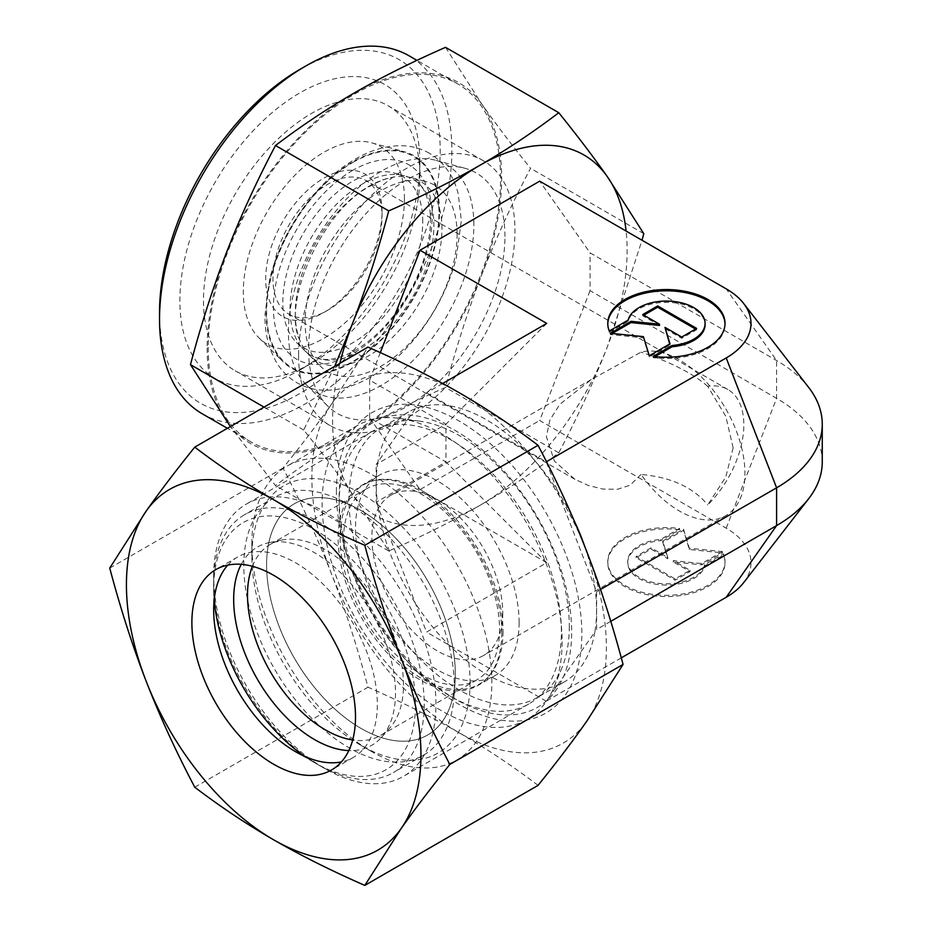 <?xml version="1.0" encoding="UTF-8"?>
<svg xmlns="http://www.w3.org/2000/svg" width="932" height="932" viewBox="0 0 932 932"><rect width="100%" height="100%" fill="white"/><g stroke="black" fill="none" stroke-linecap="round" stroke-linejoin="round"><path stroke-width="0.7" stroke-dasharray="4.66 3.5" d="M352.774 162.494A121.871 70.366 -60 0 1 438.949 212.251A121.871 70.366 -60 0 1 352.774 361.511A121.871 70.366 -60 0 1 266.599 311.754A121.871 70.366 -60 0 1 352.774 162.494M295.281 313.49A103.72 59.881 120 0 0 300.022 340.704A103.72 59.881 120 0 0 309.552 355.453A103.72 59.881 120 0 0 368.618 355.838A103.72 59.881 120 0 0 441.954 228.806A103.72 59.881 120 0 0 412.095 177.849A103.72 59.881 120 0 0 394.551 176.964A103.72 59.881 120 0 0 368.618 186.47A103.72 59.881 120 0 0 295.281 313.49M733.135 447.873L725.795 476.998L707.714 504.934A77.135 44.538 120 0 0 743.841 424.806A77.135 44.538 120 0 0 727.857 389.494A77.135 44.538 120 0 0 707.714 386.372L725.795 416.289L733.135 447.873M419.854 162.18A169.694 97.977 120 0 0 299.871 92.897A169.694 97.977 120 0 0 179.876 300.733A169.694 97.977 120 0 0 299.871 370.016A169.694 97.977 120 0 0 419.854 162.18L419.854 175.81A152.999 88.33 120 0 0 388.166 105.782A152.999 88.33 120 0 0 270.268 146.767A152.999 88.33 120 0 0 203.491 300.733A152.999 88.33 120 0 0 235.179 370.773A152.999 88.33 120 0 0 311.672 363.2A152.999 88.33 120 0 0 419.854 175.81M298.59 355.64A152.999 88.33 120 0 0 330.266 425.679A152.999 88.33 120 0 0 448.164 384.683A152.999 88.33 120 0 0 514.953 230.717A152.999 88.33 120 0 0 483.265 160.677A152.999 88.33 120 0 0 365.367 201.673A152.999 88.33 120 0 0 298.59 355.64M504.946 236.495A138.845 80.164 120 0 0 464.963 168.284A138.845 80.164 120 0 0 362.466 217.587A138.845 80.164 120 0 0 308.597 349.861A138.845 80.164 120 0 0 327.703 406.026A138.845 80.164 120 0 0 437.399 383.203A138.845 80.164 120 0 0 504.946 236.495M473.864 224.845A131.132 75.713 120 0 0 436.106 160.409A131.132 75.713 120 0 0 339.295 206.986A131.132 75.713 120 0 0 288.407 331.909A131.132 75.713 120 0 0 306.453 384.963A131.132 75.713 120 0 0 410.057 363.398A131.132 75.713 120 0 0 473.864 224.845M457.134 234.503A107.483 62.048 120 0 0 426.18 181.693A107.483 62.048 120 0 0 346.844 219.859A107.483 62.048 120 0 0 305.137 322.251A107.483 62.048 120 0 0 319.932 365.74A107.483 62.048 120 0 0 404.838 348.067A107.483 62.048 120 0 0 457.134 234.503M439.473 211.948A122.605 70.785 120 0 0 404.162 151.706A122.605 70.785 120 0 0 313.653 195.254A122.605 70.785 120 0 0 266.074 312.057A122.605 70.785 120 0 0 282.955 361.663A122.605 70.785 120 0 0 379.813 341.496A122.605 70.785 120 0 0 439.473 211.948M404.418 198.807A113.925 65.776 120 0 0 371.612 142.829A113.925 65.776 120 0 0 287.522 183.289A113.925 65.776 120 0 0 243.31 291.821A113.925 65.776 120 0 0 258.991 337.908A113.925 65.776 120 0 0 348.999 319.175A113.925 65.776 120 0 0 404.418 198.807M382.038 211.727A82.272 47.497 120 0 0 323.87 178.14A82.272 47.497 120 0 0 265.69 278.901A82.272 47.497 120 0 0 323.87 312.488A82.272 47.497 120 0 0 382.038 211.727L382.038 215.921A77.135 44.538 120 0 0 366.066 180.61A77.135 44.538 120 0 0 306.628 201.277A77.135 44.538 120 0 0 272.96 278.901A77.135 44.538 120 0 0 288.932 314.212A77.135 44.538 120 0 0 327.505 310.391A77.135 44.538 120 0 0 382.038 215.921M641.006 474.435L630.207 485.164L617.485 489.288L602.992 489.09L588.337 485.49L574.939 479.339L554.4 461.084L546.397 436.77L549.892 420.041L559.876 404.243L591.249 379.569L641.006 352.156A92.559 53.439 60 0 1 709.194 385.324A92.559 53.439 60 0 1 744.924 473.293A92.559 53.439 60 0 1 725.76 515.664A92.559 53.439 60 0 1 641.006 474.435C670.923 477.126 693.163 487.296 707.714 504.934M455.305 673.883A133.439 77.041 60 0 1 436.945 727.869A133.439 77.041 60 0 1 331.512 705.932A133.439 77.041 60 0 1 266.599 564.932A133.439 77.041 60 0 1 305.02 499.366A133.439 77.041 60 0 1 403.533 546.758A133.439 77.041 60 0 1 455.305 673.883A133.439 77.041 60 0 1 455.026 682.224A133.439 77.041 60 0 1 436.945 727.869A133.439 77.041 60 0 1 331.512 705.932A133.439 77.041 60 0 1 266.599 564.932A133.439 77.041 60 0 1 305.02 499.366A133.439 77.041 60 0 1 353.589 506.53A133.439 77.041 60 0 1 455.305 673.883M501.789 632.572A115.696 66.801 60 0 1 485.863 679.381A115.696 66.801 60 0 1 477.825 685.533A115.696 66.801 60 0 1 388.667 654.532A115.696 66.801 60 0 1 338.153 538.102A115.696 66.801 60 0 1 362.117 485.129A115.696 66.801 60 0 1 371.472 481.25A115.696 66.801 60 0 1 456.89 522.339A115.696 66.801 60 0 1 501.789 632.572M519.124 622.553A115.696 66.801 60 0 1 495.16 675.525A115.696 66.801 60 0 1 406.002 644.525A115.696 66.801 60 0 1 355.5 528.083A115.696 66.801 60 0 1 379.464 475.122A115.696 66.801 60 0 1 468.621 506.123A115.696 66.801 60 0 1 519.124 622.553M502.767 613.105A92.559 53.439 60 0 1 483.592 655.487A92.559 53.439 60 0 1 412.27 630.684A92.559 53.439 60 0 1 371.856 537.531A92.559 53.439 60 0 1 391.032 495.16A92.559 53.439 60 0 1 462.354 519.963A92.559 53.439 60 0 1 502.767 613.105M207.149 347.974A208.267 120.24 120 0 0 226.872 421.602A208.267 120.24 120 0 0 354.405 432.996A208.267 120.24 120 0 0 481.937 274.334A208.267 120.24 120 0 0 501.672 177.93A208.267 120.24 120 0 0 481.937 104.291A208.267 120.24 120 0 0 354.405 92.897A208.267 120.24 120 0 0 226.872 251.558A208.267 120.24 120 0 0 207.149 347.974M445.531 47.334L481.937 104.291C495.486 123.548 511.691 144.879 530.553 168.296C511.691 204.143 495.486 239.489 481.937 274.334C468.435 309.203 456.296 346.902 445.531 387.432C411.851 402.193 381.468 417.385 354.405 432.996C327.377 448.618 301.059 466.151 275.488 485.607L230.39 426.565M334.646 366.369L303.704 430.025C322.577 453.441 338.782 474.772 352.319 494.03A208.267 120.24 120 0 0 479.852 505.424A208.267 120.24 120 0 0 607.384 346.762A208.267 120.24 120 0 0 627.12 250.347A208.267 120.24 120 0 0 626.106 231.066M339.877 363.352A208.267 120.24 120 0 0 332.596 420.39A208.267 120.24 120 0 0 352.319 494.03L388.726 550.987C422.417 536.215 452.789 521.023 479.852 505.424C506.892 489.789 533.197 472.256 558.769 452.812C577.642 416.965 593.847 381.619 607.384 346.762L642.02 240.246M159.535 312.476A198.446 114.578 120 0 0 299.871 393.49A198.446 114.578 120 0 0 440.195 150.436A198.446 114.578 120 0 0 299.859 69.422M202.349 413.855A206.718 119.354 120 0 0 361.651 358.471A206.718 119.354 120 0 0 451.88 150.436A206.718 119.354 120 0 0 409.066 55.803M208.232 347.333A206.718 119.354 120 0 0 251.046 441.966A206.718 119.354 120 0 0 410.348 386.594A206.718 119.354 120 0 0 500.577 178.56A206.718 119.354 120 0 0 457.763 83.927A206.718 119.354 120 0 0 298.473 139.311A206.718 119.354 120 0 0 208.232 347.333M470.043 682.387A154.269 89.064 60 0 1 360.952 745.367A154.269 89.064 60 0 1 251.873 556.427A154.269 89.064 60 0 1 360.952 493.447A154.269 89.064 60 0 1 470.043 682.387M251.873 543.834A169.694 97.977 60 0 1 287.009 466.151A169.694 97.977 60 0 1 417.781 511.61A169.694 97.977 60 0 1 491.851 682.387A169.694 97.977 60 0 1 456.703 760.069A169.694 97.977 60 0 1 371.856 751.67A169.694 97.977 60 0 1 251.873 543.834L251.873 556.427M562.113 641.822A169.694 97.977 60 0 1 554.214 686.698A169.694 97.977 60 0 1 526.976 719.504A169.694 97.977 60 0 1 396.205 674.046A169.694 97.977 60 0 1 322.134 503.268A169.694 97.977 60 0 1 357.282 425.586A169.694 97.977 60 0 1 399.304 418.386A169.694 97.977 60 0 1 562.113 641.822M569.301 626.339A155.807 89.961 60 0 1 562.054 667.545A155.807 89.961 60 0 1 537.03 697.66A155.807 89.961 60 0 1 416.965 655.918A155.807 89.961 60 0 1 348.952 499.121A155.807 89.961 60 0 1 381.223 427.788A155.807 89.961 60 0 1 419.819 421.182A155.807 89.961 60 0 1 569.301 626.339M546.723 323.404L445.962 424.177L445.962 461.957L546.723 562.73L426.565 632.106L377.949 506.787A155.807 89.961 60 0 1 376.225 483.37A155.807 89.961 60 0 1 377.949 461.946L426.565 392.78L546.234 461.864L596.608 591.715L596.608 629.508L594.849 632.013A155.807 89.961 60 0 1 564.303 681.921A155.807 89.961 60 0 1 557.441 685.241A155.807 89.961 60 0 1 523.807 688.247A155.807 89.961 60 0 1 448.991 645.049A155.807 89.961 60 0 1 415.357 603.202A155.807 89.961 60 0 1 377.949 506.787L376.19 502.243L376.19 464.462L377.949 461.946A155.807 89.961 60 0 1 408.496 412.049A155.807 89.961 60 0 1 415.357 408.729A155.807 89.961 60 0 1 448.991 405.723A155.807 89.961 60 0 1 523.807 448.921A155.807 89.961 60 0 1 557.441 490.756A155.807 89.961 60 0 1 574.112 520.627M584.807 546.606A155.807 89.961 60 0 1 594.849 587.172A155.807 89.961 60 0 1 596.573 610.588A155.807 89.961 60 0 1 594.849 632.013L546.234 701.19L426.565 632.106M607.781 324.033A58.623 33.843 0 0 0 607.769 324.662A58.623 33.843 0 0 0 609.272 332.27L628.11 321.389A38.69 22.333 180 0 1 669.234 302.387A38.69 22.333 180 0 1 705.081 324.662M609.272 331.011L609.272 332.27M679.568 529.749A58.623 33.843 0 0 0 607.769 562.73A58.623 33.843 0 0 0 653.204 595.711A58.623 33.843 0 0 0 725.014 562.73A58.623 33.843 0 0 0 723.512 555.123L704.662 566.004A38.69 22.333 180 0 1 663.549 585.005A38.69 22.333 180 0 1 627.702 562.73A38.69 22.333 180 0 1 628.11 559.456A38.69 22.333 180 0 1 660.718 540.63L679.568 529.749L679.568 528.491L660.718 539.372A38.69 22.333 0 0 0 628.11 558.198A38.69 22.333 0 0 0 627.702 561.472A38.69 22.333 0 0 0 663.549 583.747A38.69 22.333 0 0 0 704.662 564.745L723.512 553.864A58.623 33.843 180 0 1 725.014 561.472A58.623 33.843 180 0 1 653.204 594.453A58.623 33.843 180 0 1 607.769 561.472A58.623 33.843 180 0 1 679.568 528.491M704.662 566.004L704.662 564.745M722.463 551.593L701.738 563.557L673.277 560.668L690.018 570.326L675.094 578.935L636.125 556.439L651.049 547.83L667.79 557.487L662.769 541.061L683.494 529.096L689.331 548.226L722.463 551.593L722.463 552.851L689.331 549.484L683.494 530.355L662.769 542.319L667.79 558.746L651.049 549.088L636.125 557.709L675.094 580.205L690.018 571.584L673.277 561.926L701.738 564.815L722.463 552.851M701.738 564.815L701.738 563.557M673.277 561.926L673.277 560.668M690.018 571.584L690.018 570.326M675.094 580.205L675.094 578.935M636.125 557.709L636.125 556.439M651.049 549.088L651.049 547.83M667.79 558.746L667.79 557.487M662.769 542.319L662.769 541.061M683.494 530.355L683.494 529.096M689.331 549.484L689.331 548.226M723.512 555.123L723.512 553.864M660.718 540.63L660.718 539.372M643.849 315.179L642.765 315.808L659.495 325.466M642.765 314.55L642.765 315.808M612.173 333.47L610.32 334.541L643.441 337.908L649.278 357.038L670.003 345.073L669.677 344.001M610.32 333.283L610.32 334.541M643.441 336.65L643.441 337.908M649.278 355.779L649.278 357.038M670.003 343.815L670.003 345.073M664.994 328.647L681.723 338.304L696.647 329.695L695.552 329.066M681.723 337.046L681.723 338.304M696.647 328.425L696.647 329.695M628.11 320.13L628.11 321.389M654.998 356.607L653.204 357.643A58.623 33.843 0 0 0 725.014 324.662A58.623 33.843 0 0 0 725.003 324.033M653.204 356.385L653.204 357.643M808.673 387.432A155.865 89.985 0 0 0 776.601 360.544L590.072 252.852L539.686 181.169M822.257 461.957A155.865 89.985 0 0 0 776.601 398.325L590.072 290.633L590.072 252.852M743.631 582.675A84.614 48.848 0 0 0 726.214 528.188L539.686 420.495L590.072 290.633M380.303 352.622L369.643 380.116L445.962 424.177L376.19 464.462M442.7 383.471L426.565 392.78M369.643 380.116L369.643 417.897L445.962 461.957L376.19 502.243M621.294 657.852L546.234 701.19M610.763 621.341L596.608 629.508M600.511 589.467L596.608 591.715M546.723 562.73L420.029 489.58L539.686 420.495M369.643 417.897L420.029 489.58M303.704 430.025L264.059 407.133M388.726 550.987L275.488 485.607M558.769 452.812L445.531 387.432M643.791 233.676L530.553 168.296M707.714 386.372C693.163 373.592 670.923 362.187 641.006 352.156M290.038 308.83A101.716 58.728 -60 0 1 361.954 184.256A101.716 58.728 -60 0 1 404.593 175.81A101.716 58.728 -60 0 1 416.569 181.728A101.716 58.728 -60 0 1 433.881 225.777A101.716 58.728 -60 0 1 361.954 350.35A101.716 58.728 -60 0 1 315.156 357.387A101.716 58.728 -60 0 1 304.03 349.978A101.716 58.728 -60 0 1 290.038 308.83M422.744 221.606A98.955 57.132 120 0 0 394.248 172.991A98.955 57.132 120 0 0 321.202 208.127A98.955 57.132 120 0 0 282.804 302.399A98.955 57.132 120 0 0 296.423 342.428A98.955 57.132 120 0 0 374.606 326.165A98.955 57.132 120 0 0 422.744 221.606M352.774 170.358A112.236 64.797 120 0 0 273.414 307.816A112.236 64.797 120 0 0 352.774 353.636A112.236 64.797 120 0 0 432.133 216.189A112.236 64.797 120 0 0 352.774 170.358M503.047 631.453A115.219 66.522 60 0 1 487.18 678.065A115.219 66.522 60 0 1 396.158 659.122A115.219 66.522 60 0 1 340.098 537.368A115.219 66.522 60 0 1 373.278 480.761A115.219 66.522 60 0 1 458.334 521.675A115.219 66.522 60 0 1 503.047 631.453M454.35 687.035A148.864 85.954 60 0 1 454.024 696.344A148.864 85.954 60 0 1 423.512 755.188A148.864 85.954 60 0 1 308.795 715.298A148.864 85.954 60 0 1 243.811 565.491A148.864 85.954 60 0 1 274.649 497.339A148.864 85.954 60 0 1 340.867 500.333A148.864 85.954 60 0 1 454.35 687.035M213.684 582.884A148.864 85.954 60 0 1 244.522 514.732A148.864 85.954 60 0 1 359.239 554.61A148.864 85.954 60 0 1 424.223 704.429A148.864 85.954 60 0 1 393.386 772.581A148.864 85.954 60 0 1 318.954 765.207A148.864 85.954 60 0 1 213.684 582.884L213.684 587.917A142.701 82.389 60 0 1 314.597 529.656A142.701 82.389 60 0 1 415.497 704.429A142.701 82.389 60 0 1 314.597 762.691A142.701 82.389 60 0 1 304.543 756.306M214.197 599.812A142.701 82.389 60 0 1 213.684 587.917M252.397 566.283A110.302 63.679 60 0 1 270.35 544.358A110.302 63.679 60 0 1 281.802 540.047A110.302 63.679 60 0 1 362.07 581.44A110.302 63.679 60 0 1 403.498 684.904A110.302 63.679 60 0 1 390.1 727.636A110.302 63.679 60 0 1 380.652 735.406A110.302 63.679 60 0 1 352.68 739.985M241.26 564.338A114.438 66.067 60 0 1 269.255 542.61A114.438 66.067 60 0 1 352.529 585.552A114.438 66.067 60 0 1 395.506 692.895A114.438 66.067 60 0 1 381.619 737.224A114.438 66.067 60 0 1 348.801 750.598M343.57 539.383A110.302 63.679 60 0 1 366.416 488.892A110.302 63.679 60 0 1 451.414 518.437A110.302 63.679 60 0 1 499.564 629.438A110.302 63.679 60 0 1 476.718 679.941A110.302 63.679 60 0 1 391.72 650.385A110.302 63.679 60 0 1 343.57 539.383M227.781 565.095A115.696 66.801 60 0 1 237.648 556.998A115.696 66.801 60 0 1 326.806 587.987A115.696 66.801 60 0 1 377.32 704.429A115.696 66.801 60 0 1 353.356 757.401A115.696 66.801 60 0 1 341.403 761.898M213.684 576.104A157.17 90.742 60 0 1 246.246 504.154A157.17 90.742 60 0 1 367.359 546.257A157.17 90.742 60 0 1 435.955 704.429A157.17 90.742 60 0 1 403.405 776.379A157.17 90.742 60 0 1 324.825 768.597A157.17 90.742 60 0 1 213.684 576.104L213.684 609.959M339.132 503.676A157.17 90.742 60 0 1 371.693 431.726A157.17 90.742 60 0 1 492.795 473.84A157.17 90.742 60 0 1 561.402 632.001A157.17 90.742 60 0 1 528.852 703.951A157.17 90.742 60 0 1 450.273 696.169A157.17 90.742 60 0 1 339.132 503.676L339.132 497.746A164.428 94.936 60 0 1 455.399 430.619A164.428 94.936 60 0 1 571.665 632.001A164.428 94.936 60 0 1 455.399 699.128A164.428 94.936 60 0 1 339.132 497.746M336.405 491.875A173.55 100.202 60 0 1 459.127 421.019A173.55 100.202 60 0 1 581.848 633.574A173.55 100.202 60 0 1 459.127 704.429A173.55 100.202 60 0 1 336.405 491.875M538.044 785.385C512.472 765.929 486.166 748.396 459.127 732.773A208.267 120.24 60 0 1 331.594 574.124C318.057 539.267 301.852 503.921 282.978 468.074C301.852 444.657 318.057 423.326 331.594 404.069A208.267 120.24 60 0 1 459.127 392.687A208.267 120.24 60 0 1 586.659 551.336A208.267 120.24 60 0 1 606.394 647.752A208.267 120.24 60 0 1 586.659 721.38A208.267 120.24 60 0 1 459.127 732.773C432.064 717.162 401.692 701.971 368 687.21C357.247 646.68 345.108 608.98 331.594 574.124A208.267 120.24 60 0 1 311.87 477.708A208.267 120.24 60 0 1 331.594 404.069L368 347.123M109.743 568.089L282.978 468.074M194.765 787.225L368 687.21M726.214 528.188L776.601 398.325L776.601 360.544L726.214 288.862M429.372 153.256C420.53 148.223 410.814 145.707 400.236 145.707C385.405 145.858 370.47 150.308 355.418 159.057C316.554 181.029 281.208 231.089 269.616 279.495L264.944 315.284C264.874 328.157 266.808 339.912 270.746 350.548L275.79 361.255C281.08 370.423 288.116 377.577 296.9 382.714C305.696 387.724 315.354 390.24 325.885 390.263C340.751 390.147 355.744 385.697 370.843 376.912C395.995 361.931 417.303 339.598 434.766 309.925C444.517 293.067 451.694 275.755 456.284 257.954L461.328 220.535L458.299 194.322C455.457 182.171 448.141 164.801 429.372 153.256M300.022 340.704C281.115 304.787 321.249 210.632 370.843 185.771C379.534 180.855 387.432 177.919 394.551 176.964M311.672 363.2L299.871 370.016M330.266 425.679L235.179 370.773M436.106 160.409L464.963 168.284M412.095 177.849L426.18 181.693M371.612 142.829L404.162 151.706M327.505 310.391L323.87 312.488M574.939 479.339L288.932 314.212M485.863 679.381L487.18 678.065M495.16 675.525L477.825 685.533M725.76 515.664L483.592 655.487M251.046 441.966L227.385 428.301M360.952 745.367L371.856 751.67M526.976 719.504L456.703 760.069M562.054 667.545L554.214 686.698M564.303 681.921L537.03 697.66M607.769 324.662L607.769 323.404M627.702 561.472L627.702 562.73M607.769 561.472L607.769 562.73M725.014 561.472L725.014 562.73M725.014 324.662L725.014 323.404M408.496 412.049L381.223 427.788M419.819 421.182L399.304 418.386M357.282 425.586L287.009 466.151M457.763 83.927L416.953 60.359M591.249 379.569L391.032 495.16M379.464 475.122L362.117 485.129M371.472 481.25L373.278 480.761M727.857 389.494L366.066 180.61M258.991 337.908L282.955 361.663M309.552 355.453L319.932 365.74M306.453 384.963L327.703 406.026M483.265 160.677L388.166 105.782M394.248 172.991L404.593 175.81M315.156 357.387L322.577 359.228C331.396 360.393 342.347 357.387 355.418 350.199C375.561 338.304 393.234 319.501 408.449 293.813C422.417 270.606 433.007 236.553 429.92 210.352C427.776 195.976 423.314 186.435 416.569 181.728M296.423 342.428L304.03 349.978M455.026 682.224L454.024 696.344M423.512 755.188L393.386 772.581M314.597 762.691L318.954 765.207M281.802 540.047L269.255 542.61M366.416 488.892L270.35 544.358M476.718 679.941L380.652 735.406M390.1 727.636L381.619 737.224M274.649 497.339L244.522 514.732M353.589 506.53L340.867 500.333M237.648 556.998L215.84 569.592M371.693 431.726L246.246 504.154M450.273 696.169L455.399 699.128M528.852 703.951L403.405 776.379M295.502 751.67L324.825 768.597M353.356 757.401L331.536 769.995"/><path stroke-width="1.4" d="M230.39 426.565L190.466 364.645C201.23 324.115 213.358 286.427 226.872 251.558C240.409 216.702 256.615 181.356 275.488 145.508C301.059 126.065 327.377 108.531 354.405 92.897C381.468 77.286 411.851 62.106 445.531 47.334L558.769 112.714C533.197 132.169 506.892 149.703 479.852 165.325A208.267 120.24 120 0 0 352.319 323.987A208.267 120.24 120 0 0 339.877 363.352M642.02 240.246L643.791 233.676L607.384 176.719A208.267 120.24 120 0 0 479.852 165.325C452.789 180.936 422.417 196.128 388.726 210.888C377.973 251.419 365.833 289.118 352.319 323.987L334.646 366.369M416.953 60.359L409.066 55.803A206.718 119.354 120 0 0 305.708 66.044L299.859 69.422A198.446 114.578 120 0 0 159.535 312.476L159.535 319.222A206.718 119.354 120 0 0 202.349 413.855L227.385 428.301M725.003 324.033A58.623 33.843 0 0 0 679.568 291.681A58.623 33.843 0 0 0 607.781 324.033M609.272 331.011A58.623 33.843 180 0 1 607.769 323.404A58.623 33.843 180 0 1 679.568 290.423A58.623 33.843 180 0 1 725.014 323.404A58.623 33.843 180 0 1 653.204 356.385L672.054 345.504A38.69 22.333 0 0 0 704.662 326.678A38.69 22.333 0 0 0 705.081 323.404A38.69 22.333 0 0 0 669.234 301.129A38.69 22.333 0 0 0 628.11 320.13L609.272 331.011M672.054 345.504L672.054 346.762L654.998 356.607M705.081 323.404L705.081 324.662A38.69 22.333 180 0 1 704.662 327.936A38.69 22.333 180 0 1 672.054 346.762M657.677 305.929L696.647 328.425L681.723 337.046L664.994 327.388L670.003 343.815L649.278 355.779L643.441 336.65L610.32 333.283L631.046 321.319L659.495 324.208L642.765 314.55L657.677 305.929L657.677 307.199L643.849 315.179M659.495 324.208L659.495 325.466L631.046 322.577L612.173 333.47M631.046 321.319L631.046 322.577M669.677 344.001L664.994 327.388M695.552 329.066L657.677 307.199M546.49 461.713L726.214 357.946A84.614 48.848 0 0 0 743.631 303.459A84.614 48.848 0 0 0 726.214 288.862L539.686 181.169L420.029 250.254L380.303 352.622M726.214 357.946L776.601 487.809A155.865 89.985 0 0 0 822.257 424.177A155.865 89.985 0 0 0 808.673 387.432L743.631 303.459M600.511 589.467L776.601 487.809L776.601 525.59A155.865 89.985 0 0 0 808.673 498.702A155.865 89.985 0 0 0 822.257 461.957L822.257 424.177M610.763 621.341L776.601 525.59L726.214 597.272A84.614 48.848 0 0 0 743.631 582.675L808.673 498.702M420.029 250.254L546.723 323.404L442.7 383.471M726.214 597.272L621.294 657.852M574.112 520.627A155.807 89.961 60 0 1 584.807 546.606M305.708 66.044A206.718 119.354 120 0 0 159.535 319.222M626.106 231.066A208.267 120.24 120 0 0 607.384 176.719C593.847 157.473 577.642 136.13 558.769 112.714M264.059 407.133L190.466 364.645M388.726 210.888L275.488 145.508M304.543 756.306A142.701 82.389 60 0 1 214.197 599.812M352.68 739.985A110.302 63.679 60 0 1 247.504 594.849A110.302 63.679 60 0 1 252.397 566.283M348.801 750.598A114.438 66.067 60 0 1 233.676 599.462A114.438 66.067 60 0 1 241.26 564.338M341.403 761.898A115.696 66.801 60 0 1 295.502 751.67A115.696 66.801 60 0 1 213.684 609.959A115.696 66.801 60 0 1 227.781 565.095M191.875 622.553A115.696 66.801 60 0 1 215.84 569.592A115.696 66.801 60 0 1 304.997 600.592A115.696 66.801 60 0 1 355.5 717.023A115.696 66.801 60 0 1 331.536 769.995A115.696 66.801 60 0 1 242.378 738.994A115.696 66.801 60 0 1 191.875 622.553M364.808 545.313C331.128 530.541 300.745 515.361 273.682 499.75A208.267 120.24 60 0 1 401.214 658.4A208.267 120.24 60 0 1 420.949 754.815A208.267 120.24 60 0 1 401.214 828.443C414.763 809.197 430.968 787.866 449.83 764.438C430.968 728.603 414.763 693.257 401.214 658.4C387.712 623.531 375.573 585.832 364.808 545.313L538.044 445.298C556.917 481.133 573.122 516.479 586.659 551.336C600.173 586.205 612.312 623.904 623.065 664.423L586.659 721.38C573.122 740.625 556.917 761.968 538.044 785.385L364.808 885.4L401.214 828.443A208.267 120.24 60 0 1 273.682 839.837C300.745 855.448 331.128 870.639 364.808 885.4M109.743 568.089C120.508 608.619 132.635 646.319 146.149 681.187A208.267 120.24 60 0 1 126.426 584.772A208.267 120.24 60 0 1 146.149 511.132L109.743 568.089M194.765 447.139C175.892 470.555 159.687 491.886 146.149 511.132A208.267 120.24 60 0 1 273.682 499.75C246.654 484.116 220.348 466.583 194.765 447.139L368 347.123C401.692 361.884 432.064 377.076 459.127 392.687C486.166 408.309 512.472 425.842 538.044 445.298M449.83 764.438L623.065 664.423M194.765 787.225C220.348 806.669 246.654 824.214 273.682 839.837A208.267 120.24 60 0 1 146.149 681.187C159.687 716.032 175.892 751.378 194.765 787.225"/></g></svg>
